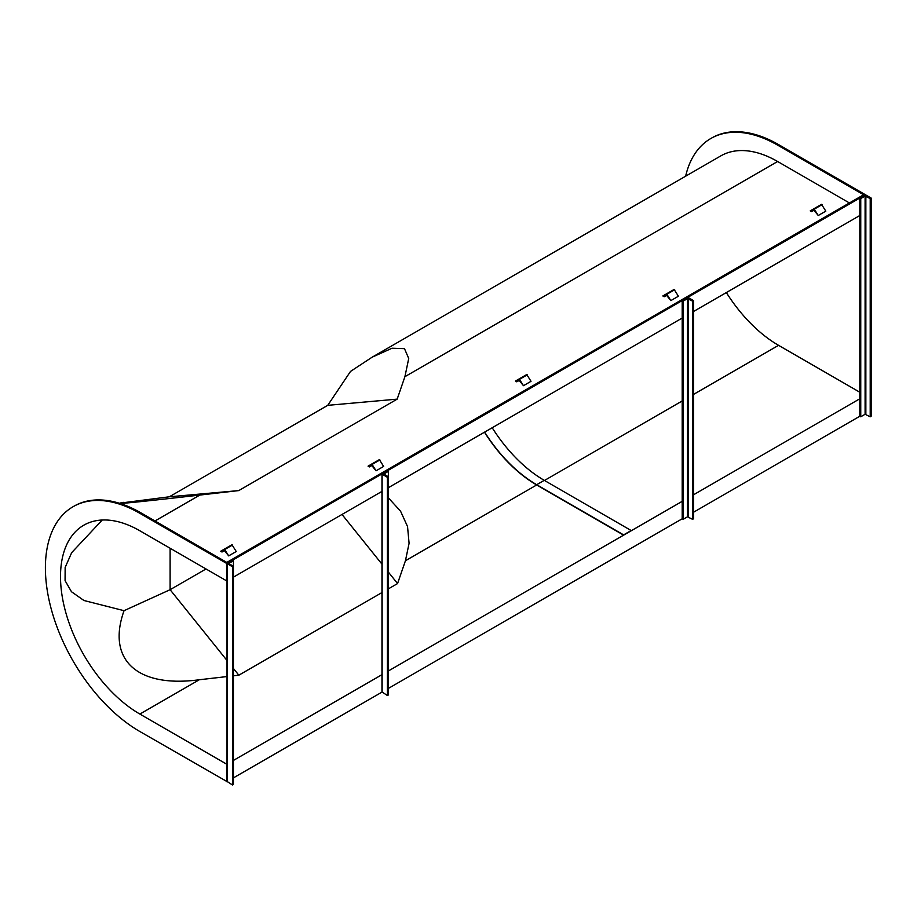<?xml version="1.0" encoding="UTF-8"?>
<svg xmlns="http://www.w3.org/2000/svg" width="917" height="917" viewBox="0 0 917 917"><rect width="100%" height="100%" fill="white"/><g stroke="black" fill="none" stroke-linecap="round" stroke-linejoin="round"><path stroke-width="1.38" d="M227.015 580.839L226.797 563.519L139.877 513.325L140.817 512.786L226.797 562.419L863.596 194.771L777.616 145.138A133.618 77.143 -120 0 0 710.813 138.513A133.618 77.143 -120 0 0 685.641 176.19M226.797 563.519L865.476 194.771L778.556 144.588A133.618 77.143 -120 0 0 711.752 137.974L710.813 138.513M139.877 513.325A133.618 77.143 -120 0 0 73.073 506.711A133.618 77.143 -120 0 0 52.59 613.782A133.618 77.143 -120 0 0 139.877 731.525L227.015 781.582M233.411 777.891L381.965 692.117M388.361 688.426L682.191 518.793L683.131 519.331L687.486 516.821L692.587 519.331L693.527 518.793L693.527 300.593L688.231 297.544L682.191 300.593L682.191 518.793M693.527 512.248L859.814 416.238L859.814 198.049L860.754 198.588L860.754 416.788L859.814 416.238M226.797 781.708L227.015 764.125M233.411 760.434L381.965 674.671M388.361 670.98L682.191 501.335M693.527 494.79L859.814 398.78M140.817 512.786A133.618 77.143 -120 0 0 74.013 506.173L73.073 506.711M233.411 577.148L381.965 491.386M388.361 487.695L682.191 318.05M693.527 311.505L859.814 215.506M226.797 580.965L139.877 530.783A112.241 64.798 -120 0 0 83.756 525.223A112.241 64.798 -120 0 0 66.551 615.169A112.241 64.798 -120 0 0 139.877 714.068L226.797 764.251M726.344 292.557A112.241 64.798 -120 0 0 778.556 345.331L859.814 392.235M388.361 588.874L397.565 583.556L405.44 560.745L409.085 543.311L407.538 526.564L400.569 511.193L388.361 497.839M381.965 493.059L380.601 492.165M102.246 520.019L71.686 552.63L65.141 567.463L65.073 580.621L71.469 591.729L83.94 600.497L124.047 610.688C106.441 659.862 137.263 688.14 199.321 679.749L227.015 676.563M206.016 568.976L170.103 589.7L170.103 548.24M227.015 660.492L170.103 589.7L124.047 610.688M233.411 675.829L238.844 675.199L381.965 592.565M397.565 583.556L388.361 572.105M381.965 564.15L342.007 514.448M238.844 675.199L233.411 668.447M849.417 202.955L777.616 161.495A113.57 65.577 -120 0 0 720.831 155.879L372.164 357.172L350.523 371.408L327.736 405.337L169.313 496.796L119.279 503.227M123.749 502.333C108.71 505.026 134.077 502.608 199.849 495.065L238.741 490.595L397.164 399.136L404.913 376.681L408.718 358.49L404.489 348.655L392.052 348.219L372.164 357.172M397.164 399.136L327.736 405.337M238.741 490.595L169.313 496.796M229.067 563.737L233.411 566.236L233.411 784.436L232.471 784.975L232.471 566.786L233.411 566.236L233.411 560.791L232.471 560.241L227.015 563.519L232.471 566.786M232.471 784.975L227.175 781.49M229.067 563.302L233.411 560.791M860.754 198.588L865.098 196.078L870.21 198.588L871.15 198.049L871.15 416.238L870.21 416.788L865.098 414.278L860.754 416.788M870.21 198.588L870.21 416.788M871.15 198.049L865.854 194.989L859.814 198.049M484.635 432.102A111.92 64.614 -120 0 0 536.686 484.703L623.617 534.886L631.171 530.53L623.617 535.15L536.686 484.967A112.241 64.798 -120 0 1 484.474 432.194M492.2 427.746A111.92 64.614 -120 0 0 544.251 480.348L631.171 530.53M813.964 210.257L811.556 211.644L810.227 210.876L821.529 204.353L825.804 211.139L818.239 215.506L813.964 210.257M821.529 204.353L813.964 208.709L818.239 215.506M224.413 550.636L222.006 552.023L220.665 551.255L231.967 544.721L236.242 551.518L228.688 555.874L224.413 550.636M231.967 544.721L224.413 549.088L228.688 555.874M519.182 380.44L516.787 381.827L515.446 381.059L526.748 374.537L531.023 381.323L523.469 385.69L519.182 380.44M526.748 374.537L519.182 378.904L523.469 385.69M666.579 295.354L664.172 296.741L662.831 295.962L674.133 289.44L678.408 296.237L670.854 300.593L666.579 295.354M674.133 289.44L666.579 293.807L670.854 300.593M371.798 465.538L369.391 466.925L368.061 466.157L379.363 459.635L383.638 466.421L376.073 470.788L371.798 465.538M379.363 459.635L371.798 463.991L376.073 470.788M682.191 300.593L683.131 301.143L687.486 298.633L692.587 301.143L693.527 300.593M692.587 301.143L692.587 519.331M683.131 301.143L683.131 519.331M387.41 477.333L387.41 695.522L388.361 694.971L388.361 476.783L387.41 477.333L381.965 474.055L387.41 470.788L388.361 471.327L383.856 474.055L388.361 476.783L388.361 471.327M387.41 695.522L382.125 692.037M777.616 145.138L778.556 144.588M405.44 560.745L536.686 484.967M544.48 480.474L682.191 400.97M693.527 394.425L778.556 345.331M139.877 714.068L199.321 679.749M154.996 520.971L199.849 495.065M404.913 376.681L777.616 161.495M227.175 781.926L227.175 563.737M865.098 196.078L865.098 414.278M865.854 196.078L865.854 414.278M536.686 484.703L544.251 480.348M814.502 209.019L822.056 204.663M224.94 549.398L232.505 545.03M519.721 379.214L527.286 374.847M667.106 294.116L674.671 289.749M372.336 464.3L379.89 459.944M687.486 298.633L687.486 516.821M688.231 298.633L688.231 516.821M382.125 692.473L382.125 474.272M227.015 781.708L227.015 563.519M381.965 692.255L381.965 474.055"/></g></svg>
